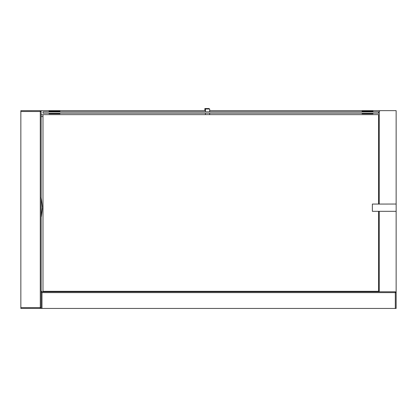 <?xml version="1.0" encoding="UTF-8"?>
<svg xmlns="http://www.w3.org/2000/svg" width="417" height="417" viewBox="0 0 417 417"><rect width="100%" height="100%" fill="white"/><g stroke="black" fill="none" stroke-linecap="round" stroke-linejoin="round"><path stroke-width="0.63" d="M42.987 116.572L41.137 116.572L41.137 114.805L42.987 114.805M41.137 111.495L40.293 110.651L40.293 308.46L41.137 307.616L41.137 308.444L396.15 308.444L396.15 292.619L395.306 291.775L41.981 291.775L41.137 290.93L41.137 116.572M24.233 110.667L40.293 110.651L20.85 110.667L20.85 111.511L41.137 111.511L40.293 110.667M205.466 110.651L41.137 110.651L41.137 114.805M378.558 114.805L379.246 114.805L379.246 110.651L209.694 110.651M396.134 204.038L396.134 110.646L380.075 110.646L379.23 111.49L379.23 204.064L379.246 116.572L378.558 116.572M379.246 291.775L379.246 211.315L379.23 291.775M396.134 292.604L396.134 211.315M204.867 110.651L204.867 108.54L209.094 108.54L209.094 109.004M362.081 113.189L362.081 113.747L372.991 113.747L372.991 113.189M372.991 111.834L372.991 111.214L362.081 111.214L362.081 111.834M49.034 113.189L49.034 113.747L59.944 113.747L59.944 113.189M59.944 111.834L59.944 111.214L49.034 111.214L49.034 111.834M40.293 308.46L20.85 308.46L20.85 307.616L41.153 307.595L41.137 111.511M41.153 291.791L41.981 292.619L395.306 292.619L395.306 291.775M395.306 308.444L395.306 292.619L396.15 292.619M41.981 308.444L41.981 292.619M20.85 307.616L20.85 111.511M41.137 198.612L41.304 216.746L42.487 207.682M215.474 291.311L215.474 291.692L225.618 291.692L225.618 291.311M317.801 291.311L317.801 291.775L325.88 291.775L325.88 291.311M384.203 204.064L372.371 204.064L372.371 211.315L396.15 211.315L396.15 204.038L384.203 204.064M378.558 204.064L378.558 114.649L42.987 114.649L42.987 291.311L378.558 291.311L378.558 211.315M378.558 111.834L42.987 111.834L42.987 113.189L378.558 113.189L378.558 111.834M209.683 111.834L209.704 109.009L205.477 108.973L205.456 111.834M209.657 114.649L209.673 113.189M205.43 114.649L205.445 113.189M40.955 198.044L41.137 197.366M41.304 198.612L42.492 207.369M254.031 291.775L254.031 291.311M226.984 291.775L226.984 291.311"/></g></svg>
